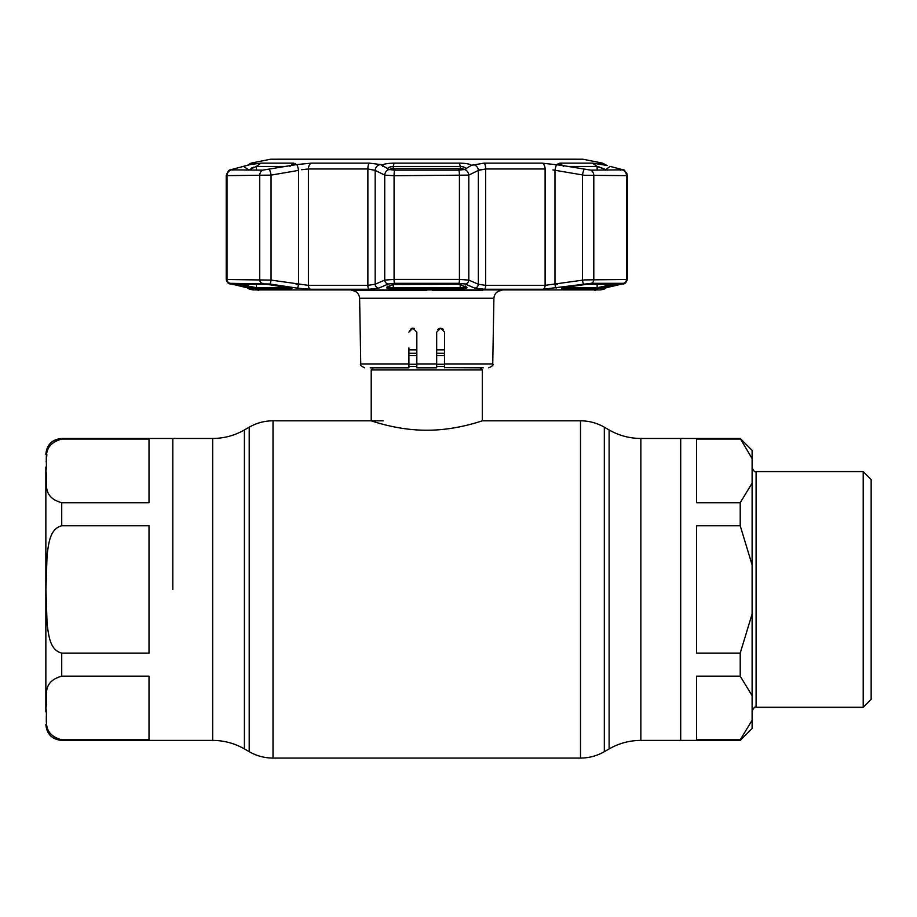 <?xml version="1.0" encoding="UTF-8"?>
<svg xmlns="http://www.w3.org/2000/svg" width="917" height="917" viewBox="0 0 917 917"><rect width="100%" height="100%" fill="white"/><g stroke="black" fill="none" stroke-linecap="round" stroke-linejoin="round"><path stroke-width="1.38" d="M172.82 589.436L172.82 438.464L172.82 589.436M752.112 695.716L740.214 676.15L696.565 676.15L696.565 739.824L740.214 739.824L740.214 740.409L752.112 728.511L752.112 458.615L740.214 438.464L680.701 438.464L680.701 740.409L680.701 438.464L640.857 438.464C629.532 438.406 618.952 435.575 609.117 429.958L604.314 427.184C596.933 422.966 589.001 420.846 580.507 420.811L482.308 420.811L482.308 369.941L371.213 369.941L371.213 420.811C370.617 420.479 396.889 430.394 426.726 430.222C456.7 430.394 482.881 420.479 482.308 420.811M480.199 367.832L482.308 369.941M373.322 367.832L371.213 369.941M444.607 349.858L436.675 349.858M416.834 349.858L408.902 349.858M149.012 589.436L149.012 525.762L61.726 525.762C49.461 528.891 48.693 544.503 47.076 554.774L45.953 589.436L47.076 624.145C48.704 634.449 49.495 650.015 61.726 653.11L149.012 653.11L149.012 589.436M149.012 439.048L61.726 439.048C40.463 445.169 48.142 460.563 45.953 470.937C48.085 481.299 40.635 496.808 61.726 502.722L149.012 502.722L149.012 439.048M45.85 467.028L45.85 711.844M46.137 461.721L46.882 454.58M149.012 739.824L149.012 676.15L61.726 676.15C40.463 682.271 48.142 697.654 45.953 708.039C48.085 718.401 40.635 733.909 61.726 739.824L149.012 739.824M752.112 564.895L740.214 525.762L696.565 525.762L696.565 653.11L740.214 653.11L752.112 613.977M740.214 525.762L740.214 502.722L752.112 483.156M740.214 439.048L696.565 439.048L696.565 502.722L740.214 502.722M863.218 471.59L871.15 479.534L871.15 699.35L863.218 707.282L863.218 471.59L756.089 471.59L756.089 707.282C754.955 706.422 753.625 707.741 752.112 711.248M752.112 458.615L752.112 450.362L740.214 438.464M740.214 739.824L752.112 720.258M740.214 676.15L740.214 653.11M414.369 328.446L412.868 328.16L416.834 332.126L416.834 367.832L436.675 367.832L436.675 363.934L436.675 367.832M408.902 347.887L408.902 367.832L370.216 367.832M412.639 328.16L411.378 328.446L408.902 332.126L412.868 328.16L416.834 332.126L416.834 342.522M416.834 363.934L436.675 363.934L436.675 332.126L436.675 342.511L436.675 332.126L440.641 328.16L444.607 332.126L444.607 339.267M443.415 329.283L440.641 328.16L443.427 329.295M444.607 367.648L483.293 367.832M437.856 329.295L440.194 328.183M425.465 290.46L370.892 290.46M373.494 290.46L401.486 290.46M408.936 290.46L409.796 290.46M411.08 290.46L417.006 290.46M482.629 290.46L432.503 290.46M446.888 290.46L449.445 290.46M456.849 290.46L459.853 290.46M470.249 290.46L480.015 290.46M444.607 332.126L444.607 363.934L492.75 363.934L493.896 298.266L359.613 298.266C359.086 293.509 356.438 290.918 351.681 290.46L426.76 290.46M451.267 290.46L454.763 290.46M444.607 363.934L444.607 367.832M562.866 288.844C560.31 288.649 561.468 288.11 566.339 287.25L587.167 284.224L618.012 284.522L596.222 288.844L562.866 288.844A1.192 0.906 -90 0 0 563.611 287.766M248.92 288.053A3.966 3.003 -77.4 0 0 249.126 288.11A3.966 3.003 -77.4 0 0 249.321 288.144L252.737 289.256L249.504 289.256L253.207 289.91L600.303 289.91L604.016 289.256L600.784 289.256L604.188 288.144L623.422 283.307L591.247 283.307L542.956 289.256L484.577 289.256L474.8 288.144L465.206 284.006L458.936 283.307L394.585 283.307L388.315 284.006A3.966 3.691 -113.9 0 1 384.716 280.098L394.081 279.398L459.428 279.398L468.805 280.098L478.342 284.236L485.643 285.347L545.111 285.347L584.53 279.903L627.285 279.49L627.285 175.64L584.53 175.285L552.917 169.92M458.133 284.224L466.822 287.25C467.624 288.11 465.389 288.649 460.116 288.844L393.404 288.844C388.132 288.649 385.897 288.11 386.699 287.25A1.192 1.112 66.4 0 0 387.215 287.17L393.404 284.43A1.192 1.1 -114.2 0 1 392.889 284.522L458.099 284.247L395.387 284.224M230.855 283.88A3.966 3.003 -76.7 0 0 231.141 283.961C228.665 284.201 227.026 282.711 226.224 279.49L271.054 280.098A3.966 0.676 98.8 0 1 269.85 284.006L230.098 283.307L249.321 288.144M269.369 169.496A5.949 1.02 80 0 1 271.054 175.113L226.224 175.64C227.576 171.605 229.009 169.668 230.534 169.828L262.709 170.149L296.134 164.647M297.097 164.487L296.672 164.556A5.949 1.02 80.5 0 1 298.541 170.402L271.054 175.113L271.054 280.098L308.41 285.347L367.866 285.347L375.168 284.236L384.716 280.098L384.716 175.113L375.168 170.402L367.866 168.969L308.41 168.969L301.578 169.725M380.624 164.636L382.011 165.301C383.593 164.005 387.627 163.283 394.115 163.123L459.394 163.123C465.893 163.283 469.928 164.005 471.498 165.301L484.084 163.134L541.97 163.134L561.261 165.301L557.754 164.04L559.932 163.123L592.577 163.123L606.011 165.301L598.973 163.226M599.523 163.513L600.91 163.96M600.956 163.971L601.586 164.154M559.038 164.922L557.284 164.636M556.149 288.144A3.966 0.676 -98.3 0 1 554.98 284.236L554.98 170.402A5.949 1.02 99.5 0 1 556.848 164.556L556.229 164.464M484.084 163.134A5.949 1.937 90 0 1 485.643 168.969L478.342 170.402A5.949 5.513 64.3 0 0 473.046 164.556L472.989 164.59M382.664 166.355L382.011 165.301L389.026 169.496L394.677 170.149L458.844 170.149L464.483 169.496L471.498 165.301M465.653 169.599C466.295 167.914 464.506 166.86 460.3 166.447L393.221 166.447C389.003 166.86 387.215 167.914 387.857 169.599M600.876 167.57L603.776 168.82M392.063 166.516L393.221 166.447L393.221 168.487M392.338 166.493L393.221 166.447L394.115 163.123M460.3 168.487L460.3 166.447L461.377 166.504M463.062 166.825L463.658 167.009M464.93 167.616L465.916 168.728M251.648 167.971L253.619 167.203M299.607 284.442L296.122 284.442M557.387 284.442L553.902 284.442M249.688 164.739A5.949 4.493 75.6 0 1 250.032 164.636A5.949 4.493 75.6 0 1 250.387 164.556L260.944 163.123L293.578 163.123L295.767 164.04L292.248 165.301M266.652 284.236A1.192 0.928 -90 0 1 266.354 284.224L291.446 288.236L291.056 287.411M266.515 284.247L235.176 284.247A1.192 1.112 -90 0 1 234.981 284.224L266.354 284.224M252.737 163.925L231.898 169.427L243.486 166.355L248.22 169.599L246.111 170.149M232.952 170.149L231.898 169.427L230.625 170.149A5.949 5.548 90 0 0 227.038 175.72L227.038 279.398A3.966 3.702 90 0 0 230.098 283.307M287.17 287.25C292.053 288.11 293.211 288.649 290.643 288.844A1.192 0.906 -90 0 1 289.91 287.766M290.643 288.844L257.287 288.844L247.109 287.25A1.192 0.906 -76.9 0 0 248.22 286.081L256.359 287.674L289.485 287.674M236.196 284.247A1.192 0.906 103.4 0 1 235.509 284.522L234.981 284.224M247.109 287.25L235.509 284.522M287.021 166.447L256.359 166.447L248.22 170.149M252.003 164.097A5.949 5.846 -90 0 1 254.215 163.134L250.387 164.556M243.486 166.355L245.412 165.828M296.672 164.556L311.539 163.134L369.425 163.134L380.395 164.533M387.593 168.785L388.006 168.063M388.453 167.696L389.37 167.203M474.8 288.144A3.966 3.691 -67.1 0 0 478.342 284.236L478.342 170.402L480.359 169.542M607.398 170.149L597.162 166.447L566.488 166.447M598.767 166.814L599.81 167.169M620.568 170.149L621.623 169.427L611.1 166.642M586.869 284.236A1.192 0.928 -90 0 0 587.006 284.247L584.129 284.522M587.167 284.224A1.192 0.928 -90 0 1 587.006 284.247L618.345 284.247A1.192 1.112 -90 0 0 618.539 284.224M617.324 284.247A1.192 0.906 76.6 0 0 618.012 284.522M606.401 287.25A1.192 0.906 -103.1 0 1 605.289 286.081L613.106 284.247M596.222 288.844A1.192 1.123 -90 0 0 597.15 287.674L605.289 286.081L605.289 284.247M566.339 287.25L562.064 288.236L562.465 287.411M561.261 165.301L590.812 170.149L622.987 169.828C623.973 169.129 625.405 171.066 627.285 175.64L626.792 173.267L624.339 170.47M610.023 166.355L605.289 170.149M603.134 164.556A5.949 4.493 -75.6 0 1 603.478 164.636L607.1 165.564L602.503 163.134L599.305 163.134A5.949 5.846 90 0 1 601.518 164.097M623.422 283.307A3.966 3.702 -90 0 0 626.483 279.398L626.483 175.72A5.949 5.548 90 0 0 622.895 170.149L621.623 169.427M387.857 286.081C387.203 286.941 388.991 287.468 393.221 287.674L460.3 287.674C464.518 287.468 466.306 286.941 465.653 286.081M459.956 284.35A1.192 1.1 -65.8 0 0 460.632 284.522M466.822 287.25A1.192 1.112 113.6 0 1 466.295 287.17L465.939 286.413M386.699 287.25L392.889 284.522M380.463 164.556A5.949 5.513 115.7 0 0 375.168 170.402L375.168 284.236A3.966 3.691 -112.9 0 0 378.721 288.144L368.943 289.256L310.554 289.256L297.36 288.144L269.85 284.006M389.026 169.496A5.949 5.513 116.8 0 0 384.716 175.113L394.081 175.72L394.081 279.398A3.966 0.608 -90 0 0 394.585 283.307M464.483 169.496A5.949 5.513 63.2 0 1 468.805 175.113L394.081 175.72A5.949 0.906 90 0 1 394.677 170.149M584.152 169.496A5.949 1.02 100 0 0 582.455 175.113L582.455 280.098A3.966 0.676 -98.8 0 0 583.67 284.006M600.784 163.925L603.478 164.636A5.949 4.493 -75.6 0 1 603.822 164.739M298.541 170.402L298.541 284.236A3.966 0.676 98.3 0 1 297.36 288.144M253.023 289.176L231.141 283.961A3.966 3.003 -76.7 0 0 231.405 284.006M465.206 284.006A3.966 3.691 -66.1 0 0 468.805 280.098L468.805 175.113L478.342 170.402M388.315 284.006L378.721 288.144M463.853 169.702A3.966 3.702 -111.8 0 0 461.583 168.59A3.966 0.676 -88.1 0 0 461.48 168.533L461.48 168.533A3.966 0.676 -88.1 0 0 461.366 168.579M457.755 170.149L461.583 168.59L391.926 168.59A3.966 0.676 -91.9 0 1 392.04 168.533L392.04 168.533A3.966 0.676 -91.9 0 1 392.144 168.579M389.668 169.702A3.966 3.702 111.8 0 1 391.926 168.59L395.766 170.149M277.083 159.191L576.438 159.191M740.214 740.409L640.857 740.409C629.532 740.466 618.952 743.297 609.117 748.914L609.117 429.958M609.117 748.914L604.314 751.688L604.314 427.184M604.314 751.688C596.933 755.906 589.001 758.027 580.507 758.072L580.507 420.811M580.507 758.072L273.014 758.072L273.014 420.811C264.52 420.846 256.577 422.966 249.206 427.184L249.206 751.688L244.403 748.914L244.403 429.958L249.206 427.184M244.403 748.914C234.569 743.297 223.989 740.466 212.664 740.409L212.664 438.464L61.726 438.464L61.726 439.048M640.857 740.409L640.857 438.464M444.607 353.286L436.675 353.286M416.834 353.286L408.902 353.286M444.607 355.532L436.675 355.532M416.834 355.532L408.902 355.532M444.607 364.267L436.675 364.267M416.834 364.267L408.902 364.267M444.607 366.513L436.675 366.513M416.834 366.513L408.902 366.513M61.726 502.722L61.726 525.762M61.726 739.824L61.726 740.409C52.086 739.469 46.79 734.185 45.85 724.545M61.726 653.11L61.726 676.15M359.613 298.266L360.759 363.934L408.902 363.934M262.262 283.307A3.966 3.095 90 0 1 259.706 279.398L259.706 175.72A5.949 4.642 90 0 1 262.709 170.149M311.539 163.134A5.949 3.897 90 0 0 308.41 168.969L308.41 285.347A3.966 2.602 90 0 0 310.554 289.256M602.503 163.134L582.903 159.214L270.618 159.214L582.433 159.214M393.221 284.511L393.404 288.844M293.578 163.123L289.898 166.447M257.287 288.844A1.192 1.123 -90 0 1 256.359 287.674L256.359 284.247M240.414 284.247L248.22 286.081L248.22 284.247M260.944 163.123L256.359 166.447L256.359 170.149M270.618 159.214L251.006 163.134L254.215 163.134M564.024 287.674L597.15 287.674L597.15 284.247M597.15 170.149L597.15 166.447L592.577 163.123M559.932 163.123L563.611 166.447M460.116 288.844L460.3 284.511M459.394 163.123L460.3 166.447M369.425 163.134A5.949 1.937 90 0 0 367.866 168.969L367.866 285.347A3.966 1.295 90 0 0 368.943 289.256M458.844 170.149A5.949 0.906 90 0 1 459.428 175.72L459.428 279.398A3.966 0.608 -90 0 1 458.936 283.307M541.97 163.134A5.949 3.897 90 0 1 545.111 168.969L485.643 168.969L485.643 285.347A3.966 1.295 -90 0 1 484.577 289.256M590.812 170.149A5.949 4.642 90 0 1 593.803 175.72L593.803 279.398A3.966 3.095 -90 0 1 591.247 283.307M542.956 289.256A3.966 2.602 -90 0 0 545.111 285.347L545.111 168.969M251.946 288.821L251.189 288.603A3.966 3.897 90 0 0 252.737 289.256M600.784 289.256A3.966 3.897 -90 0 0 602.331 288.603M383.111 420.811L273.014 420.811M212.664 740.409L61.726 740.409M244.403 429.958C234.569 435.575 223.989 438.406 212.664 438.464M273.014 758.072C264.52 758.027 256.577 755.906 249.206 751.688M61.726 438.464C52.086 439.403 46.79 444.688 45.85 454.339M863.218 707.282L756.089 707.282M756.089 471.59C754.955 472.45 753.625 471.132 752.112 467.624M493.896 298.266C494.435 293.509 497.083 290.918 501.84 290.46M257.345 289.91L258.72 290.46M596.176 289.91L594.789 290.46M360.759 363.934C359.705 364.794 361.034 366.089 364.725 367.832M492.75 363.934C493.736 364.874 492.418 366.181 488.784 367.832M251.006 163.134L247.498 165.278M230.534 169.828L229.181 170.459M606.836 165.496L606.011 165.278M460.116 284.43L466.295 287.17M387.57 286.413L387.192 287.181M226.224 279.49L226.224 175.64L226.224 279.49L226.637 281.255L228.459 283.101M249.504 289.256L246.937 287.617M625.062 283.089L622.368 283.961C624.592 284.281 626.231 282.791 627.285 279.49M601.541 288.821L622.368 283.961M606.573 287.617L604.016 289.256M464.094 169.634A3.966 3.966 0 0 0 461.48 168.533L392.04 168.533A3.966 3.966 0 0 0 389.427 169.634"/></g></svg>
